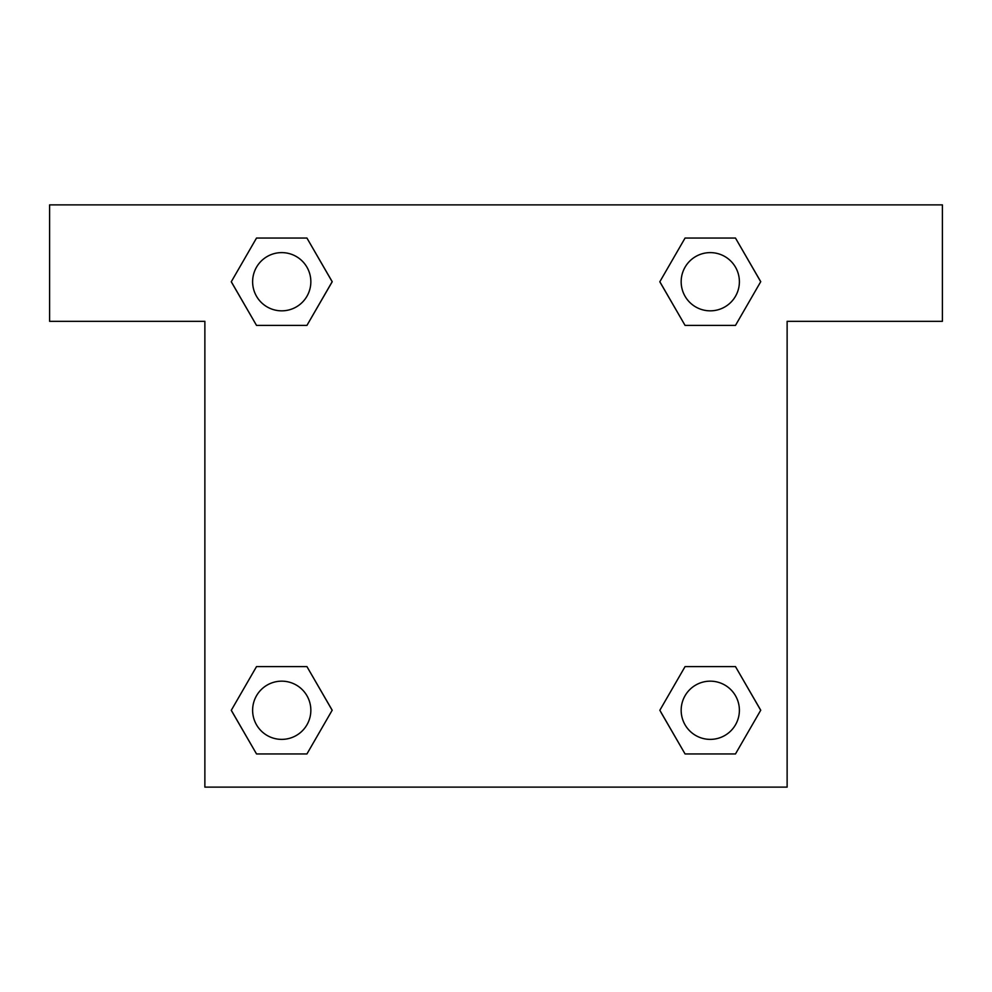 <?xml version="1.0" encoding="UTF-8"?>
<svg xmlns="http://www.w3.org/2000/svg" width="992" height="992" viewBox="0 0 992 992"><rect width="100%" height="100%" fill="white"/><g stroke="black" fill="none" stroke-linecap="round" stroke-linejoin="round"><path stroke-width="1.49" d="M735.481 238.055L685.063 238.055L735.481 238.055L760.703 281.728L735.481 325.401L685.063 325.401L707.494 325.401L685.063 325.401L659.792 281.765L685.063 325.401L659.841 281.728L685.063 238.055L735.481 238.055L760.752 281.691M735.481 666.599L685.063 666.599L735.481 666.599L760.703 710.272L735.481 753.945L685.063 753.945L659.841 710.272L685.063 666.599L735.481 666.599L760.752 710.235M660.846 712.008A271.721 271.721 0 0 1 660.796 712.045L685.063 753.945L735.481 753.945L685.063 753.945M284.506 325.401L256.519 325.401L306.937 325.401L256.519 325.401L231.297 281.728L256.519 238.055L306.937 238.055L332.159 281.728L306.937 325.401L284.506 325.401L306.937 325.401L332.208 281.765M256.519 753.945L306.937 753.945L256.519 753.945L231.297 710.272L256.519 666.599L306.937 666.599L284.506 666.599L306.937 666.599L332.208 710.235L306.937 666.599L332.159 710.272L306.937 753.945L256.519 753.945L231.248 710.309M942.4 204.873L49.6 204.873L49.6 321.321L204.873 321.321L204.873 787.127L787.127 787.127L787.127 321.321L942.4 321.321L942.4 204.873M256.519 325.401L231.248 281.765M306.937 238.055L256.519 238.055L306.937 238.055L332.208 281.691M739.387 710.272A29.115 29.115 0 0 0 695.714 685.063A29.115 29.115 0 0 0 695.714 735.481A29.115 29.115 0 0 0 739.387 710.272M256.519 666.599L306.937 666.599L256.519 666.599M310.843 710.272A29.115 29.115 0 0 0 267.17 685.063A29.115 29.115 0 0 0 267.17 735.481A29.115 29.115 0 0 0 310.843 710.272M735.481 325.401L685.063 325.401L735.481 325.401M739.387 281.728A29.115 29.115 0 0 0 695.714 256.519A29.115 29.115 0 0 0 695.714 306.937A29.115 29.115 0 0 0 739.387 281.728M310.843 281.728A29.115 29.115 0 0 0 267.17 256.519A29.115 29.115 0 0 0 267.17 306.937A29.115 29.115 0 0 0 310.843 281.728M685.063 666.599L707.494 666.599M284.506 666.599L306.937 666.599M707.494 325.401L685.063 325.401"/></g></svg>
